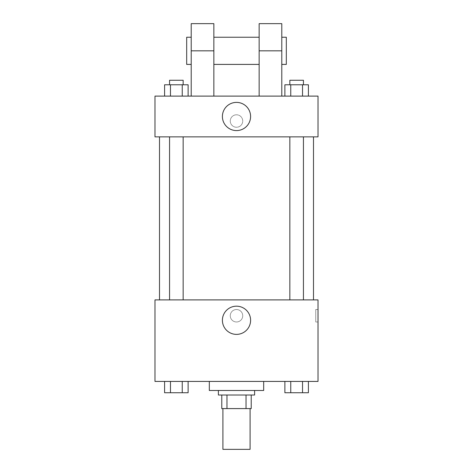 <?xml version="1.0" encoding="UTF-8"?>
<svg xmlns="http://www.w3.org/2000/svg" width="473" height="473" viewBox="0 0 473 473"><rect width="100%" height="100%" fill="white"/><g stroke="black" fill="none" stroke-linecap="round" stroke-linejoin="round"><path stroke-width="0.35" stroke-dasharray="2.37 1.77" d="M250.087 449.35L222.913 449.35M250.087 408.589L222.913 408.589L250.087 408.589M226.969 408.589L221.784 408.589L221.784 395.008L226.969 395.008L226.969 408.589L251.216 408.589M246.031 395.008L226.969 395.008L246.031 395.008L246.031 408.589M226.969 395.008L221.784 395.008M218.384 395.008L254.616 395.008M236.5 390.479L218.384 390.479L236.5 390.479M263.674 390.479L209.326 390.479M263.674 381.421L209.326 381.421L263.674 381.421M164.592 381.421L164.592 392.744L170.475 392.744L164.592 392.744L170.475 392.744L170.475 381.421L182.241 381.421L164.592 381.421L188.124 381.421L170.475 381.421L170.475 392.744L188.124 392.744L182.241 392.744L188.124 392.744L188.124 381.421L182.241 381.421L188.124 381.421L182.241 381.421L182.241 392.744L170.475 392.744L182.241 392.744L182.241 381.421L188.124 381.421L170.475 381.421L188.124 381.421M154.984 381.421L318.016 381.421L318.016 299.9L154.984 299.9L154.984 381.421M284.876 381.421L284.876 392.744L290.759 392.744L284.876 392.744L290.759 392.744L290.759 381.421L302.525 381.421L284.876 381.421L308.408 381.421L290.759 381.421L290.759 392.744L308.408 392.744L302.525 392.744L308.408 392.744L308.408 381.421L302.525 381.421L308.408 381.421L302.525 381.421L302.525 392.744L290.759 392.744L302.525 392.744L302.525 381.421L308.408 381.421L290.759 381.421L308.408 381.421M242.726 315.751A6.226 6.226 0 0 0 233.384 310.359A6.226 6.226 0 0 0 233.384 321.143A6.226 6.226 0 0 0 242.726 315.751A6.226 6.226 0 0 0 233.384 310.359A6.226 6.226 0 0 0 233.384 321.143A6.226 6.226 0 0 0 242.726 315.751M313.487 299.9L159.513 299.9L313.487 299.9M183.152 299.9L169.565 299.9L183.152 299.9L169.565 299.9L183.152 299.9L183.152 136.868L169.565 136.868L183.152 136.868M303.435 299.9L289.848 299.9L303.435 299.9L289.848 299.9L303.435 299.9L303.435 136.868L289.848 136.868L303.435 136.868M154.984 321.977L154.984 309.525L154.984 321.977M318.016 309.525L318.016 321.977L318.016 309.525L315.733 309.525L315.733 321.977L315.733 309.525M250.601 320.28A14.101 14.101 0 0 1 229.452 332.495A14.101 14.101 0 0 1 229.452 308.071A14.101 14.101 0 0 1 250.601 320.28M313.487 136.868L159.513 136.868L313.487 136.868M154.984 136.868L318.016 136.868L318.016 96.108L154.984 96.108L154.984 136.868L318.016 136.868M303.435 392.744L289.848 392.744M183.152 392.744L169.565 392.744M302.525 381.421L302.525 392.744M290.759 381.421L290.759 392.744M182.241 381.421L182.241 392.744M170.475 381.421L170.475 392.744M284.876 96.108L284.876 84.785L308.408 84.785L302.525 84.785L302.525 96.108L308.408 96.108L284.876 96.108L308.408 96.108L284.876 96.108L308.408 96.108L302.525 96.108L302.525 84.785L290.759 84.785L290.759 96.108L290.759 84.785L308.408 84.785L308.408 96.108M303.435 84.785L289.848 84.785L303.435 84.785L289.848 84.785L303.435 84.785L303.435 80.256L289.848 80.256L303.435 80.256L289.848 80.256L289.848 84.785M164.592 96.108L164.592 84.785L188.124 84.785L182.241 84.785L182.241 96.108L188.124 96.108L164.592 96.108L188.124 96.108L164.592 96.108L188.124 96.108L182.241 96.108L182.241 84.785L170.475 84.785L170.475 96.108L170.475 84.785L188.124 84.785L188.124 96.108M183.152 84.785L169.565 84.785L183.152 84.785L169.565 84.785L183.152 84.785L183.152 80.256L169.565 80.256L183.152 80.256L169.565 80.256L169.565 84.785M302.525 84.785L302.525 96.108M290.759 84.785L290.759 96.108M182.241 84.785L182.241 96.108M170.475 84.785L170.475 96.108M318.016 121.017L318.016 114.791L318.016 121.017M222.399 116.488A14.101 14.101 0 0 0 243.548 128.697A14.101 14.101 0 0 0 243.548 104.279A14.101 14.101 0 0 0 222.399 116.488M154.984 121.017L154.984 127.243L154.984 121.017M236.5 114.791A6.226 6.226 0 0 0 231.108 124.133A6.226 6.226 0 0 0 241.892 124.133A6.226 6.226 0 0 0 236.5 114.791A6.226 6.226 0 0 1 241.892 124.133A6.226 6.226 0 0 1 231.108 124.133A6.226 6.226 0 0 1 236.5 114.791M191.21 96.108L213.855 96.108L191.21 96.108L191.21 50.824L213.855 50.824L213.855 96.108M259.145 96.108L281.79 96.108L259.145 96.108L259.145 23.65M259.145 37.237L259.145 64.411L259.145 37.237M213.855 37.237L213.855 64.411L213.855 37.237M213.855 23.65L213.855 50.824M281.79 37.237L281.79 64.411L281.79 37.237M281.79 23.65L281.79 96.108M286.319 37.237L286.319 64.411M191.21 64.411L191.21 37.237L191.21 64.411M191.21 23.65L191.21 50.824M186.681 64.411L186.681 37.237M259.145 50.824L281.79 50.824M315.733 321.977L318.016 321.977M169.565 136.868L169.565 299.9M289.848 136.868L289.848 299.9"/><path stroke-width="0.71" d="M222.913 408.589L222.913 449.35L250.087 449.35L250.087 408.589M246.031 395.008L246.031 408.589L221.784 408.589L221.784 395.008M246.031 408.589L251.216 408.589L251.216 395.008L251.216 408.589M254.616 390.479L254.616 395.008L218.384 395.008L218.384 390.479M226.969 395.008L226.969 408.589M209.326 381.421L209.326 390.479L263.674 390.479L263.674 381.421M318.016 381.421L154.984 381.421L154.984 299.9L318.016 299.9L318.016 381.421M250.601 320.28A14.101 14.101 0 0 1 229.452 332.495A14.101 14.101 0 0 1 229.452 308.071A14.101 14.101 0 0 1 250.601 320.28M313.487 136.868L313.487 299.9M289.848 299.9L289.848 136.868M183.152 136.868L183.152 299.9M318.016 136.868L154.984 136.868L154.984 96.108L318.016 96.108L318.016 136.868L154.984 136.868M308.408 381.421L308.408 392.744L284.876 392.744L284.876 381.421M302.525 381.421L302.525 392.744M290.759 381.421L290.759 392.744M303.435 392.744L289.848 392.744M188.124 381.421L188.124 392.744L164.592 392.744L164.592 381.421M182.241 381.421L182.241 392.744M170.475 381.421L170.475 392.744M183.152 392.744L169.565 392.744M308.408 96.108L308.408 84.785L284.876 84.785L284.876 96.108M302.525 84.785L302.525 96.108M290.759 84.785L290.759 96.108M289.848 84.785L289.848 80.256L303.435 80.256L303.435 84.785M188.124 96.108L188.124 84.785L164.592 84.785L164.592 96.108M182.241 84.785L182.241 96.108M170.475 84.785L170.475 96.108M169.565 84.785L169.565 80.256L183.152 80.256L183.152 84.785M222.399 116.488A14.101 14.101 0 0 1 243.548 104.279A14.101 14.101 0 0 1 243.548 128.697A14.101 14.101 0 0 1 222.399 116.488M259.145 96.108L259.145 50.824L281.79 50.824L281.79 23.65L259.145 23.65L259.145 50.824M259.145 37.237L213.855 37.237M191.21 96.108L191.21 50.824L213.855 50.824L213.855 96.108M213.855 50.824L213.855 23.65L191.21 23.65L191.21 50.824M281.79 96.108L281.79 50.824M281.79 64.411L286.319 64.411L286.319 37.237L281.79 37.237M191.21 37.237L186.681 37.237L186.681 64.411L191.21 64.411M159.513 136.868L159.513 299.9M303.435 299.9L303.435 136.868M169.565 136.868L169.565 299.9M259.145 64.411L213.855 64.411"/></g></svg>
